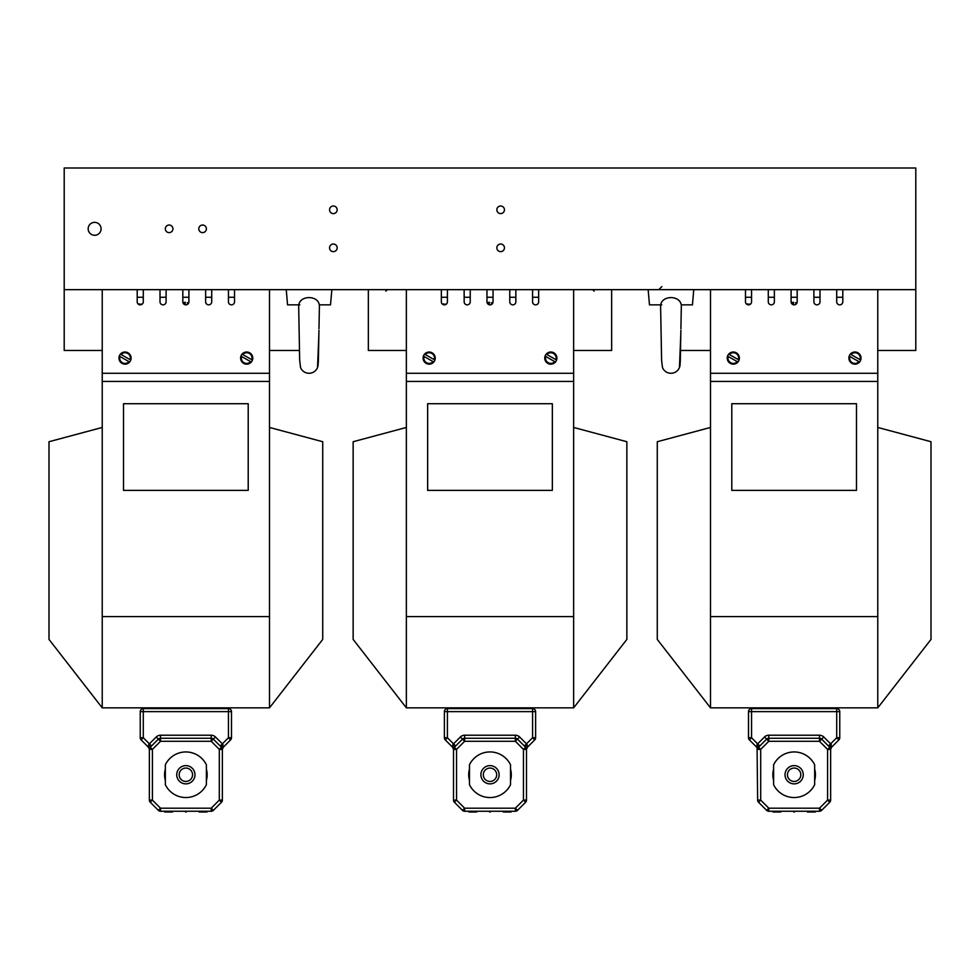 <?xml version="1.0" encoding="UTF-8"?>
<svg xmlns="http://www.w3.org/2000/svg" width="980" height="980" viewBox="0 0 980 980"><rect width="100%" height="100%" fill="white"/><g stroke="black" fill="none" stroke-linecap="round" stroke-linejoin="round"><path stroke-width="1.47" d="M102.226 350.473L64.202 350.473L64.202 167.996L915.798 167.996L915.798 350.473L877.774 350.473M64.202 289.651L915.798 289.651M88.163 228.818A6.468 6.468 0 0 0 97.853 234.416A6.468 6.468 0 0 0 97.853 223.22A6.468 6.468 0 0 0 88.163 228.818M329.562 209.818A3.798 3.798 0 0 0 335.27 213.101A3.798 3.798 0 0 0 335.27 206.523A3.798 3.798 0 0 0 329.562 209.818M496.848 209.818A3.798 3.798 0 0 0 502.544 213.101A3.798 3.798 0 0 0 502.544 206.523A3.798 3.798 0 0 0 496.848 209.818M496.848 247.83A3.798 3.798 0 0 0 502.544 251.125A3.798 3.798 0 0 0 502.544 244.535A3.798 3.798 0 0 0 496.848 247.83M329.562 247.83A3.798 3.798 0 0 0 335.27 251.125A3.798 3.798 0 0 0 335.27 244.535A3.798 3.798 0 0 0 329.562 247.83M165.338 228.818A3.798 3.798 0 0 0 171.035 232.113A3.798 3.798 0 0 0 171.035 225.535A3.798 3.798 0 0 0 165.338 228.818M198.793 228.818A3.798 3.798 0 0 0 204.489 232.113A3.798 3.798 0 0 0 204.489 225.535A3.798 3.798 0 0 0 198.793 228.818M648.148 289.651L649.483 304.854L660.716 304.854C662.137 295.188 679.789 295.188 681.21 304.854L692.444 304.854L693.767 289.651M661.745 304.854L660.74 304.707M680.818 333.874L679.458 367.5A9.126 9.126 0 0 1 662.492 367.561L661.598 360.322L660.581 304.854L661.598 360.322L662.492 367.561A9.126 9.126 0 0 0 680.083 364.168L680.88 330.248M330.517 304.854L331.853 289.651L330.517 304.854L319.284 304.854C317.863 295.188 300.211 295.188 298.79 304.854L298.814 304.707M286.233 289.651L287.557 304.854L299.819 304.854M318.892 333.874L317.532 367.5A9.126 9.126 0 0 1 300.566 367.561L299.672 360.322L298.655 304.854L299.672 360.322L300.566 367.561A9.126 9.126 0 0 0 318.157 364.168L318.953 330.248M877.774 381.441L877.774 616.591L710.5 616.591L710.5 381.441L877.774 381.441L877.774 289.651M877.774 427.452L931 441.723L931 639.413L877.774 707.842L877.774 616.591M710.5 616.591L710.5 707.842L657.274 639.413L657.274 441.723L710.5 427.452M710.5 381.441L710.5 373.282L877.774 373.282M710.5 350.473L680.549 350.473L679.458 367.5L680.549 350.473M842.8 297.259L836.712 297.259M819.99 297.259L813.902 297.259M797.181 297.259L791.093 297.259M774.372 297.259L768.283 297.259M751.562 297.259L745.474 297.259M731.791 490.38L856.483 490.38L856.483 403.699L731.791 403.699L731.791 490.38M877.774 707.842L710.5 707.842M783.498 707.842L783.498 708.601M804.788 707.842L804.788 708.601L804.788 707.842M747.716 304.743L747.985 303.861L746.576 304.155M793.188 304.707L793.69 302.33L791.191 302.563M750.264 304.302L750.031 304.082A0.735 0.735 0 0 0 749.627 304.082L749.357 304.743M796.691 303.457A5.243 5.243 0 0 0 796.691 303.396A4.104 4.104 0 0 0 796.605 302.93A2.842 2.842 0 0 0 796.544 302.722L795.625 302.722A3.589 3.589 0 0 1 795.846 303.616A4.937 4.937 0 0 1 795.883 304.082A70.144 70.144 0 0 1 795.895 304.302M792.71 304.498L792.857 303.004L791.423 303.188M773.612 784.686L773.612 764.804A22.81 22.81 0 0 1 814.662 764.804L814.662 784.686A22.81 22.81 0 0 1 773.612 784.686M794.143 765.625A9.126 9.126 0 0 1 802.044 779.308A9.126 9.126 0 0 1 786.242 779.308A9.126 9.126 0 0 1 794.143 765.625M794.143 768.063A6.689 6.689 0 0 1 799.937 778.096A6.689 6.689 0 0 1 788.349 778.096A6.689 6.689 0 0 1 794.143 768.063M815.433 774.751A21.291 21.291 0 0 1 814.662 780.386A21.291 21.291 0 0 0 814.662 769.116A21.291 21.291 0 0 1 815.433 774.751M773.612 780.386A21.291 21.291 0 0 1 773.612 769.116A21.291 21.291 0 0 0 773.612 780.386M793.384 811.244L793.384 811.244A0.76 0.76 0 0 0 794.131 812.004L794.143 812.004A0.76 0.76 0 0 0 794.903 811.244L794.903 811.244A0.76 0.76 0 0 1 794.143 812.004A0.76 0.76 0 0 0 794.903 811.244L793.384 811.244A0.76 0.76 0 0 0 794.131 812.004A0.76 0.76 0 0 1 793.384 811.244M807.557 812.004L815.164 812.004L807.557 812.004L807.557 811.244L806.797 811.244L807.557 812.004M780.717 811.244L781.477 811.244L780.717 812.004L773.11 812.004L780.717 812.004L780.717 811.244L772.35 811.244L773.11 812.004L773.11 811.244M759.794 745.988L751.562 737.756L748.512 737.756L748.512 711.639A3.038 3.038 0 0 1 751.562 708.601L836.712 708.601A3.038 3.038 0 0 1 839.762 711.639L839.762 737.756A3.038 3.038 0 0 1 838.868 739.9L831.53 747.25L830.636 749.394L831.518 747.25A3.038 3.038 0 0 0 830.636 749.357L830.624 749.173M833.882 708.601L779.272 708.614M748.512 737.756A3.038 3.038 0 0 0 749.406 739.9L756.756 747.25L757.638 749.394L756.756 747.25A3.038 3.038 0 0 1 757.638 749.357L757.65 749.173A3.038 3.038 0 0 0 757.65 749.235A3.038 3.038 0 0 1 757.65 749.173M757.026 744.482L764.498 737.009A6.064 6.064 0 0 1 768.786 735.221L768.786 738.259L819.488 738.259A3.038 3.038 0 0 1 821.644 739.141A3.038 3.038 0 0 0 819.488 738.259L768.786 738.259A3.038 3.038 0 0 0 766.63 739.141L758.532 747.25A3.026 0.894 45 0 0 757.026 744.482L757.638 800.096A3.038 3.038 0 0 0 758.532 802.253A3.038 3.038 0 0 1 757.638 800.096A3.038 3.038 0 0 0 758.532 802.253A3.038 3.038 0 0 1 757.638 800.096L760.688 800.096L760.688 749.394L758.532 747.25L757.638 749.394A3.038 3.038 0 0 1 757.638 749.296L757.638 749.394A3.038 3.038 0 0 1 757.638 749.296M757.614 749.002L757.638 749.394A3.038 3.038 0 0 1 758.532 747.25A3.038 3.038 0 0 0 757.638 749.394L760.688 749.394L768.786 741.297L819.488 741.297L827.598 749.394L830.636 749.394A3.038 3.038 0 0 0 829.742 747.25L830.636 749.394L830.636 800.096A3.038 3.038 0 0 1 829.742 802.253A3.038 3.038 0 0 0 830.636 800.096L827.598 800.096L829.742 802.253L821.644 810.35L819.488 808.206L827.598 800.096L827.598 749.394L829.742 747.25A3.026 0.894 135 0 1 831.261 744.482L830.636 749.394A3.038 3.038 0 0 0 829.742 747.25L821.644 739.141A3.038 3.038 0 0 0 819.488 738.259L819.488 735.221A6.064 6.064 0 0 1 823.776 737.009L830.624 743.845L836.712 737.756L836.712 711.639L839.762 711.639M838.868 739.9A3.038 3.038 0 0 0 839.762 737.756L836.712 737.756L838.868 739.9A3.038 3.038 0 0 0 839.762 737.756M758.177 747.667A3.038 3.038 0 0 0 757.846 748.291A3.038 3.038 0 0 1 758.177 747.667L758.116 747.764M757.797 748.438A3.038 3.038 0 0 0 757.663 749.051A3.038 3.038 0 0 1 757.797 748.438L757.748 748.598M756.756 747.25L756.756 747.25A3.038 3.038 0 0 1 757.638 749.357M819.488 811.244L768.786 811.244A3.038 3.038 0 0 1 766.63 810.35L758.532 802.253L760.688 800.096L768.786 808.206L766.63 810.35A3.038 3.038 0 0 0 768.786 811.244A3.038 3.038 0 0 1 766.63 810.35A3.038 3.038 0 0 0 768.786 811.244L768.786 808.206L819.488 808.206L819.488 811.244A3.038 3.038 0 0 0 821.644 810.35A3.038 3.038 0 0 1 819.488 811.244A3.038 3.038 0 0 0 821.644 810.35A3.038 3.038 0 0 1 819.488 811.244M819.231 811.244L769.043 811.244M797.181 289.651L797.181 301.816A3.038 3.038 0 0 1 794.143 304.854A3.038 3.038 0 0 1 791.093 301.816L791.093 289.651M774.372 289.651L774.372 301.816A3.038 3.038 0 0 1 771.334 304.854A3.038 3.038 0 0 1 768.283 301.816L768.283 289.651M751.562 289.651L751.562 301.816A3.038 3.038 0 0 1 748.512 304.854A3.038 3.038 0 0 1 745.474 301.816L745.474 289.651M710.5 289.651L710.5 373.282M842.8 289.651L842.8 301.816A3.038 3.038 0 0 1 839.762 304.854A3.038 3.038 0 0 1 836.712 301.816L836.712 289.651M819.99 289.651L819.99 301.816A3.038 3.038 0 0 1 816.952 304.854A3.038 3.038 0 0 1 813.902 301.816L813.902 289.651M851.853 363.31L851.963 363.372C849.991 361.865 849.991 361.865 851.963 363.372C849.991 361.865 849.991 361.865 851.963 363.372C849.991 361.865 849.991 361.865 851.963 363.372C849.991 361.865 849.991 361.865 851.963 363.372C849.991 361.865 849.991 361.865 851.963 363.372C849.991 361.865 849.991 361.865 851.963 363.372C854.254 364.291 854.254 364.291 851.963 363.372C854.254 364.291 854.254 364.291 851.963 363.372C854.254 364.291 854.254 364.291 851.963 363.372C854.254 364.291 854.254 364.291 851.963 363.372C854.254 364.291 854.254 364.291 851.963 363.372C854.254 364.291 854.254 364.291 851.963 363.372A6.088 6.088 0 0 1 850.334 354.135A6.088 6.088 0 0 1 860.722 360.04A6.088 6.088 0 0 1 851.963 363.372L852.061 363.421M849.88 356.5L849.207 356.12L849.88 356.5A5.317 5.317 0 0 0 858.921 361.645L849.88 356.5M860.722 360.04L860.048 359.66L860.722 360.04M851.008 354.515L860.048 359.66A5.317 5.317 0 0 0 851.008 354.515M730.198 363.31L730.308 363.372C728.336 361.865 728.336 361.865 730.308 363.372C728.336 361.865 728.336 361.865 730.308 363.372C728.336 361.865 728.336 361.865 730.308 363.372C728.336 361.865 728.336 361.865 730.308 363.372C728.336 361.865 728.336 361.865 730.308 363.372C728.336 361.865 728.336 361.865 730.308 363.372C732.599 364.291 732.599 364.291 730.308 363.372C732.599 364.291 732.599 364.291 730.308 363.372C732.599 364.291 732.599 364.291 730.308 363.372C732.599 364.291 732.599 364.291 730.308 363.372C732.599 364.291 732.599 364.291 730.308 363.372C732.599 364.291 732.599 364.291 730.308 363.372A6.088 6.088 0 0 1 728.679 354.135A6.088 6.088 0 0 1 739.067 360.04A6.088 6.088 0 0 1 730.308 363.372L730.406 363.421M728.226 356.5L727.552 356.12L728.226 356.5A5.317 5.317 0 0 0 737.266 361.645L728.226 356.5M739.067 360.04L738.393 359.66L739.067 360.04M729.353 354.515L738.393 359.66A5.317 5.317 0 0 0 729.353 354.515M573.643 381.441L573.643 616.591L406.357 616.591L406.357 381.441L573.643 381.441L573.643 289.651M573.643 427.452L626.857 441.723L626.857 639.413L573.643 707.842L573.643 616.591M406.357 616.591L406.357 707.842L353.143 639.413L353.143 441.723L406.357 427.452M406.357 381.441L406.357 373.282L573.643 373.282M406.357 350.473L368.345 350.473L368.345 289.651M538.657 297.259L532.581 297.259M515.848 297.259L509.772 297.259M493.038 297.259L486.962 297.259M470.229 297.259L464.153 297.259M447.419 297.259L441.343 297.259M611.655 289.651L611.655 350.473L573.643 350.473M427.648 490.38L552.352 490.38L552.352 403.699L427.648 403.699L427.648 490.38M573.643 707.842L406.357 707.842M479.355 707.842L479.355 708.601M500.645 707.842L500.645 708.601L500.645 707.842M443.573 304.743L443.854 303.861L442.433 304.155M489.045 304.707L489.559 302.33L487.048 302.563M446.133 304.302L445.888 304.082A0.735 0.735 0 0 0 445.484 304.082L445.226 304.743M492.56 303.457A5.243 5.243 0 0 0 492.548 303.396A4.104 4.104 0 0 0 492.462 302.93A2.842 2.842 0 0 0 492.413 302.722L491.495 302.722A3.589 3.589 0 0 1 491.715 303.616A4.937 4.937 0 0 1 491.752 304.082A70.144 70.144 0 0 1 491.752 304.302M488.567 304.498L488.714 303.004L487.281 303.188M469.469 784.686L469.469 764.804A22.81 22.81 0 0 1 510.531 764.804L510.531 784.686A22.81 22.81 0 0 1 469.469 784.686M490 765.625A9.126 9.126 0 0 1 497.901 779.308A9.126 9.126 0 0 1 482.099 779.308A9.126 9.126 0 0 1 490 765.625M490 768.063A6.689 6.689 0 0 1 495.794 778.096A6.689 6.689 0 0 1 484.206 778.096A6.689 6.689 0 0 1 490 768.063M511.291 774.751A21.291 21.291 0 0 1 510.531 780.386A21.291 21.291 0 0 0 510.531 769.116A21.291 21.291 0 0 1 511.291 774.751M469.469 780.386A21.291 21.291 0 0 1 469.469 769.116A21.291 21.291 0 0 0 469.469 780.386M489.241 811.244L489.241 811.244A0.76 0.76 0 0 0 490 812.004L490 812.004A0.76 0.76 0 0 0 490.76 811.244L490.76 811.244A0.76 0.76 0 0 1 490 812.004A0.76 0.76 0 0 0 490.76 811.244L489.241 811.244M503.426 812.004L511.021 812.004L503.414 812.004L503.426 811.244L502.654 811.244L503.414 812.004M476.574 811.244L477.346 811.244L476.586 812.004L468.979 812.004L476.586 812.004L476.574 811.244L468.22 811.244L468.979 812.004L468.979 811.244M453.471 707.842L453.679 708.601L447.419 708.601L532.581 708.601L475.129 708.614M455.651 745.988L447.419 737.756L444.381 737.756L444.381 711.639A3.038 3.038 0 0 1 447.419 708.601A3.038 3.038 0 0 0 444.381 711.639L535.619 711.639A3.038 3.038 0 0 0 532.581 708.601L532.581 737.756L526.481 743.845L519.645 737.009L517.501 739.141L524.349 745.988L526.481 743.845L527.118 744.482L527.387 747.25L526.493 749.394L527.387 747.25A3.038 3.038 0 0 0 526.493 749.357L526.493 749.173M535.619 737.756L532.581 737.756L534.725 739.9A3.038 3.038 0 0 0 535.619 737.756L535.619 711.639M444.381 737.756A3.038 3.038 0 0 0 445.275 739.9L452.613 747.25L445.275 739.9L447.419 737.756L447.419 708.601M452.882 744.482L460.355 737.009A6.064 6.064 0 0 1 464.643 735.221L464.643 738.259L515.358 738.259L464.643 738.259A3.038 3.038 0 0 0 462.499 739.141L454.389 747.25A3.026 0.894 45 0 0 454.402 747.25A3.026 0.894 45 0 0 452.882 744.482L452.613 747.25L453.507 749.394L452.613 747.25A3.038 3.038 0 0 1 453.507 749.357L453.507 749.173M534.725 739.9L527.387 747.25L526.493 749.394A3.038 3.038 0 0 0 525.611 747.25L517.501 739.141L525.611 747.25A3.026 0.894 135 0 1 525.599 747.25A3.026 0.894 135 0 1 527.118 744.482M453.507 749.271L453.507 800.096A3.038 3.038 0 0 0 454.389 802.253L462.499 810.35A3.038 3.038 0 0 0 464.643 811.244L464.643 808.206L462.499 810.35A3.038 3.038 0 0 0 464.643 811.244L515.358 811.244L515.358 808.206L464.643 808.206L456.545 800.096L456.545 749.394L453.507 749.394A3.038 3.038 0 0 1 454.389 747.25A3.038 3.038 0 0 0 453.507 749.394L453.507 749.357A3.038 3.038 0 0 0 452.613 747.25L453.507 749.394L454.389 747.25L456.545 749.394L464.643 741.297L515.358 741.297L523.455 749.394L526.493 749.394L526.493 800.096A3.038 3.038 0 0 1 525.611 802.253A3.038 3.038 0 0 0 526.493 800.096L523.455 800.096L525.611 802.253L517.501 810.35L515.358 808.206L523.455 800.096L523.455 749.394L525.611 747.25L526.493 749.394A3.038 3.038 0 0 0 525.611 747.25L525.709 747.348M517.501 739.141A3.038 3.038 0 0 0 515.358 738.259L515.358 741.297L517.501 739.141A3.038 3.038 0 0 0 515.358 738.259L515.358 735.221A6.064 6.064 0 0 1 519.645 737.009M515.358 811.244A3.038 3.038 0 0 0 517.501 810.35A3.038 3.038 0 0 1 515.358 811.244M493.038 289.651L493.038 301.816A3.038 3.038 0 0 1 490 304.854A3.038 3.038 0 0 1 486.962 301.816L486.962 289.651M470.229 289.651L470.229 301.816A3.038 3.038 0 0 1 467.191 304.854A3.038 3.038 0 0 1 464.153 301.816L464.153 289.651M447.419 289.651L447.419 301.816A3.038 3.038 0 0 1 444.381 304.854A3.038 3.038 0 0 1 441.343 301.816L441.343 289.651M406.357 289.651L406.357 373.282M538.657 289.651L538.657 301.816A3.038 3.038 0 0 1 535.619 304.854A3.038 3.038 0 0 1 532.581 301.816L532.581 289.651M515.848 289.651L515.848 301.816A3.038 3.038 0 0 1 512.81 304.854A3.038 3.038 0 0 1 509.772 301.816L509.772 289.651M547.722 363.31L547.82 363.372C545.848 361.865 545.848 361.865 547.82 363.372C545.848 361.865 545.848 361.865 547.82 363.372C545.848 361.865 545.848 361.865 547.82 363.372C545.848 361.865 545.848 361.865 547.82 363.372C545.848 361.865 545.848 361.865 547.82 363.372C545.848 361.865 545.848 361.865 547.82 363.372C550.111 364.291 550.111 364.291 547.82 363.372C550.111 364.291 550.111 364.291 547.82 363.372C550.111 364.291 550.111 364.291 547.82 363.372C550.111 364.291 550.111 364.291 547.82 363.372C550.111 364.291 550.111 364.291 547.82 363.372C550.111 364.291 550.111 364.291 547.82 363.372A6.088 6.088 0 0 1 546.203 354.135A6.088 6.088 0 0 1 556.591 360.04A6.088 6.088 0 0 1 547.82 363.372L547.93 363.421M554.901 361.706L554.778 361.645A5.317 5.317 0 0 1 545.75 356.5L545.627 356.438M554.778 361.645L545.75 356.5M546.754 354.454L556.028 359.734M546.877 354.515A5.317 5.317 0 0 1 555.905 359.66M426.067 363.31L426.165 363.372C424.193 361.865 424.193 361.865 426.165 363.372C424.193 361.865 424.193 361.865 426.165 363.372C424.193 361.865 424.193 361.865 426.165 363.372C424.193 361.865 424.193 361.865 426.165 363.372C424.193 361.865 424.193 361.865 426.165 363.372C424.193 361.865 424.193 361.865 426.165 363.372C428.456 364.291 428.456 364.291 426.165 363.372C428.456 364.291 428.456 364.291 426.165 363.372C428.456 364.291 428.456 364.291 426.165 363.372C428.456 364.291 428.456 364.291 426.165 363.372C428.456 364.291 428.456 364.291 426.165 363.372C428.456 364.291 428.456 364.291 426.165 363.372A6.088 6.088 0 0 1 424.548 354.135A6.088 6.088 0 0 1 434.924 360.04A6.088 6.088 0 0 1 426.165 363.372L426.276 363.421M424.095 356.5L423.409 356.12L424.095 356.5A5.317 5.317 0 0 0 433.123 361.645L424.095 356.5M434.924 360.04L434.25 359.66L434.924 360.04M425.222 354.515L434.25 359.66A5.317 5.317 0 0 0 425.222 354.515M269.5 381.441L269.5 616.591L102.226 616.591L102.226 381.441L269.5 381.441L269.5 289.651M269.5 427.452L322.726 441.723L322.726 639.413L269.5 707.842L269.5 616.591M102.226 616.591L102.226 707.842L49 639.413L49 441.723L102.226 427.452M102.226 381.441L102.226 373.282L269.5 373.282M234.526 297.259L228.438 297.259M211.717 297.259L205.629 297.259M188.907 297.259L182.819 297.259M166.098 297.259L160.01 297.259M143.288 297.259L137.2 297.259M299.451 350.473L269.5 350.473M123.517 490.38L248.21 490.38L248.21 403.699L123.517 403.699L123.517 490.38M269.5 707.842L102.226 707.842M175.212 708.601L175.212 707.842L175.212 708.601M196.502 707.842L196.502 708.601L196.502 707.842M139.442 304.743L139.711 303.861L138.29 304.155M184.914 304.707L185.416 302.33L182.917 302.563M141.99 304.302L141.757 304.082A0.735 0.735 0 0 0 141.353 304.082L141.083 304.743M188.417 303.457A5.243 5.243 0 0 0 188.417 303.396A4.104 4.104 0 0 0 188.332 302.93A2.842 2.842 0 0 0 188.27 302.722L187.352 302.722A3.589 3.589 0 0 1 187.572 303.616A4.937 4.937 0 0 1 187.609 304.082A70.144 70.144 0 0 1 187.609 304.302M184.436 304.498L184.571 303.004L183.15 303.188M165.338 784.686L165.338 764.804A22.81 22.81 0 0 1 206.388 764.804L206.388 784.686A22.81 22.81 0 0 1 165.338 784.686M185.857 765.625A9.126 9.126 0 0 1 193.758 779.308A9.126 9.126 0 0 1 177.956 779.308A9.126 9.126 0 0 1 185.857 765.625M185.857 768.063A6.689 6.689 0 0 1 191.651 778.096A6.689 6.689 0 0 1 180.063 778.096A6.689 6.689 0 0 1 185.857 768.063M207.148 774.751A21.291 21.291 0 0 1 206.388 780.386A21.291 21.291 0 0 0 206.388 769.116A21.291 21.291 0 0 1 207.148 774.751M165.338 780.386A21.291 21.291 0 0 1 165.338 769.116A21.291 21.291 0 0 0 165.338 780.386M186.617 811.244A0.76 0.76 0 0 1 185.869 812.004A0.76 0.76 0 0 0 186.617 811.244A0.76 0.76 0 0 1 185.869 812.004A0.76 0.76 0 0 0 186.617 811.244L185.097 811.244A0.76 0.76 0 0 0 185.857 812.004L185.857 812.004A0.76 0.76 0 0 1 185.097 811.244A0.76 0.76 0 0 0 185.857 812.004M199.283 812.004L206.89 812.004L199.283 812.004L199.283 811.244L198.524 811.244L199.283 812.004M172.443 811.244L173.203 811.244L172.443 812.004L164.836 812.004L172.443 812.004L172.443 811.244L164.077 811.244L164.836 812.004L164.836 811.244M228.438 708.601L228.438 737.756L230.594 739.9L223.244 747.25L222.362 749.394L219.312 749.394L221.468 747.25A3.026 0.894 135 0 1 222.975 744.482L222.362 749.394A3.038 3.038 0 0 0 221.468 747.25L222.362 749.394L222.362 800.096L219.312 800.096L221.468 802.253L213.371 810.35L211.214 808.206L219.312 800.096L219.312 749.394L211.214 741.297L160.512 741.297L152.402 749.394L150.258 747.25A3.026 0.894 45 0 0 148.74 744.482L148.482 747.25L141.132 739.9A3.038 3.038 0 0 1 140.238 737.756A3.038 3.038 0 0 0 141.132 739.9L143.288 737.756L143.288 708.601L228.438 708.601A3.038 3.038 0 0 1 231.488 711.639L231.488 737.756L228.438 737.756L222.35 743.845L215.502 737.009A6.064 6.064 0 0 0 211.214 735.221A6.064 6.064 0 0 1 215.502 737.009L213.371 739.141A3.038 3.038 0 0 0 211.214 738.259L160.512 738.259A3.038 3.038 0 0 0 158.356 739.141A3.038 3.038 0 0 1 160.512 738.259A3.038 3.038 0 0 0 158.356 739.141L150.258 747.25L151.52 745.988L143.288 737.756L140.238 737.756L140.238 711.639A3.038 3.038 0 0 1 143.288 708.601A3.038 3.038 0 0 0 140.238 711.639L231.488 711.639M230.594 739.9A3.038 3.038 0 0 0 231.488 737.756M141.132 739.9L148.47 747.25L149.364 749.394L148.482 747.25A3.038 3.038 0 0 1 149.364 749.357L149.377 749.173M222.362 800.096A3.038 3.038 0 0 1 221.468 802.253A3.038 3.038 0 0 0 222.362 800.096L222.362 749.394A3.038 3.038 0 0 0 221.468 747.25L213.371 739.141A3.038 3.038 0 0 0 211.214 738.259L211.214 735.221L160.512 735.221L160.512 738.259A3.038 3.038 0 0 0 158.356 739.141A3.038 3.038 0 0 1 160.512 738.259A3.038 3.038 0 0 0 158.356 739.141L156.224 737.009A6.064 6.064 0 0 1 160.512 735.221M222.35 749.173L223.244 747.25A3.038 3.038 0 0 0 222.362 749.357L222.387 749.002M149.364 749.271L149.364 749.369A3.038 3.038 0 0 1 150.258 747.25L149.364 749.382L149.364 800.096A3.038 3.038 0 0 0 150.258 802.253L152.402 800.096L149.364 800.096A3.038 3.038 0 0 0 150.258 802.253L158.356 810.35A3.038 3.038 0 0 0 160.512 811.244A3.038 3.038 0 0 1 158.356 810.35A3.038 3.038 0 0 0 160.512 811.244A3.038 3.038 0 0 1 158.356 810.35L160.512 808.206L152.402 800.096L152.402 749.394L149.364 749.394L148.482 747.25A3.038 3.038 0 0 1 149.364 749.357L149.364 749.394A3.038 3.038 0 0 1 150.258 747.25L151.52 745.988M211.214 811.244L160.512 811.244L160.512 808.206L211.214 808.206L211.214 811.244A3.038 3.038 0 0 0 213.371 810.35A3.038 3.038 0 0 1 211.214 811.244M188.907 289.651L188.907 301.816A3.038 3.038 0 0 1 185.857 304.854A3.038 3.038 0 0 1 182.819 301.816L182.819 289.651M166.098 289.651L166.098 301.816A3.038 3.038 0 0 1 163.048 304.854A3.038 3.038 0 0 1 160.01 301.816L160.01 289.651M143.288 289.651L143.288 301.816A3.038 3.038 0 0 1 140.238 304.854A3.038 3.038 0 0 1 137.2 301.816L137.2 289.651M102.226 289.651L102.226 373.282M234.526 289.651L234.526 301.816A3.038 3.038 0 0 1 231.488 304.854A3.038 3.038 0 0 1 228.438 301.816L228.438 289.651M211.717 289.651L211.717 301.816A3.038 3.038 0 0 1 208.667 304.854A3.038 3.038 0 0 1 205.629 301.816L205.629 289.651M243.579 363.31L243.677 363.372C241.717 361.865 241.717 361.865 243.677 363.372C241.717 361.865 241.717 361.865 243.677 363.372C241.717 361.865 241.717 361.865 243.677 363.372C241.717 361.865 241.717 361.865 243.677 363.372C241.717 361.865 241.717 361.865 243.677 363.372C241.717 361.865 241.717 361.865 243.677 363.372C245.98 364.291 245.98 364.291 243.677 363.372C245.98 364.291 245.98 364.291 243.677 363.372C245.98 364.291 245.98 364.291 243.677 363.372C245.98 364.291 245.98 364.291 243.677 363.372C245.98 364.291 245.98 364.291 243.677 363.372C245.98 364.291 245.98 364.291 243.677 363.372A6.088 6.088 0 0 1 242.06 354.135A6.088 6.088 0 0 1 252.448 360.04A6.088 6.088 0 0 1 243.677 363.372L243.787 363.421M241.607 356.5L240.933 356.12L241.607 356.5A5.317 5.317 0 0 0 250.647 361.645L241.607 356.5M252.448 360.04L251.774 359.66L252.448 360.04M242.734 354.515L251.774 359.66A5.317 5.317 0 0 0 242.734 354.515M121.924 363.31L122.022 363.372C120.062 361.865 120.062 361.865 122.022 363.372C120.062 361.865 120.062 361.865 122.022 363.372C120.062 361.865 120.062 361.865 122.022 363.372C120.062 361.865 120.062 361.865 122.022 363.372C120.062 361.865 120.062 361.865 122.022 363.372C120.062 361.865 120.062 361.865 122.022 363.372C124.325 364.291 124.325 364.291 122.022 363.372C124.325 364.291 124.325 364.291 122.022 363.372C124.325 364.291 124.325 364.291 122.022 363.372C124.325 364.291 124.325 364.291 122.022 363.372C124.325 364.291 124.325 364.291 122.022 363.372C124.325 364.291 124.325 364.291 122.022 363.372A6.088 6.088 0 0 1 120.405 354.135A6.088 6.088 0 0 1 130.793 360.04A6.088 6.088 0 0 1 122.022 363.372L122.133 363.421M119.952 356.5L119.278 356.12L119.952 356.5A5.317 5.317 0 0 0 128.993 361.645L119.952 356.5M130.793 360.04L130.12 359.66L130.793 360.04M121.079 354.515L130.12 359.66A5.317 5.317 0 0 0 121.079 354.515M815.164 811.244L815.164 812.004L815.923 811.244L807.557 811.244M794.903 811.244A0.76 0.76 0 0 1 794.143 812.004M749.406 739.9L751.562 737.756L751.562 708.601A3.038 3.038 0 0 0 748.512 711.639L836.712 711.639L836.712 708.601M768.786 735.221L819.488 735.221A6.064 6.064 0 0 1 823.776 737.009L819.488 741.297L819.488 738.259M766.63 739.141L768.786 741.297L768.786 738.259A3.038 3.038 0 0 0 766.63 739.141L764.498 737.009M828.48 745.988L830.624 743.845L831.261 744.482M511.021 811.244L511.021 812.004L511.781 811.244L503.426 811.244M490.76 811.244A0.76 0.76 0 0 1 490 812.004M464.643 735.221L515.358 735.221M462.499 739.141L464.643 741.297L464.643 738.259A3.038 3.038 0 0 0 462.499 739.141L460.355 737.009M453.507 800.096A3.038 3.038 0 0 0 454.389 802.253L456.545 800.096L453.507 800.096M206.89 811.244L206.89 812.004L207.65 811.244L199.283 811.244M148.74 744.482L156.224 737.009M220.206 745.988L222.35 743.845L222.975 744.482M160.512 738.259L160.512 741.297L158.356 739.141M213.371 739.141L211.214 741.297L211.214 738.259M679.434 367.561L680.279 361.951L680.855 331.693M680.904 328.704L681.345 304.854M661.843 286.613L658.793 289.651M317.508 367.561L318.353 361.951L318.929 331.693M318.978 328.704L319.419 304.854M757.822 708.601L757.614 707.842M830.464 708.601L830.66 707.842M594.162 291.17L592.643 289.651L594.162 291.17M385.838 291.17L387.357 289.651L385.838 291.17M526.321 708.601L526.529 707.842M149.536 708.601L149.34 707.842M222.178 708.601L222.387 707.842"/></g></svg>
